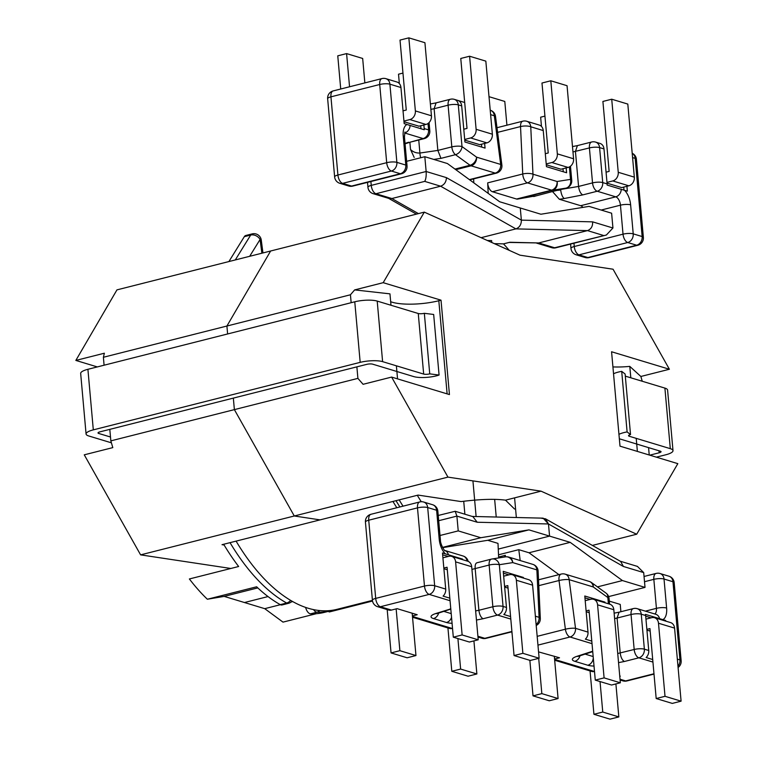 <?xml version="1.0" encoding="UTF-8"?>
<svg xmlns="http://www.w3.org/2000/svg" width="757" height="757" viewBox="0 0 757 757"><rect width="100%" height="100%" fill="white"/><g stroke="black" fill="none" stroke-linecap="round" stroke-linejoin="round"><path stroke-width="1.14" d="M423.882 124.971L424.213 128.586A7.381 6.037 106.8 0 1 424.232 129.74L404.172 123.628L400.945 87.519A7.381 6.037 -73.2 0 0 397.207 82.087L385.909 78.671A7.381 7.381 0 0 0 381.963 78.577A7.381 3.804 75.8 0 0 379.711 84.5L386.695 162.689L337.915 175.028L330.941 96.839L379.711 84.5A7.381 1.874 174.9 0 1 389.902 84.178L400.945 87.519M408.846 37.85L424.923 42.714L431.443 115.783L415.366 110.919L408.846 37.85L400.018 40.083L406.263 110.03L403.027 110.844M469.595 56.226L485.833 61.137L492.362 134.207L476.115 129.296L469.595 56.226L460.767 58.459L467.012 128.406L463.776 129.22M419 126.201L404.001 121.754M494.368 243.65L503.5 243.868L509.868 242.259L538.691 242.95L554.616 247.766L606.376 235.011L612.943 227.999L611.618 213.209L589.041 206.387L540.905 214.231L520.277 207.995L521.365 220.136L446.441 177.64C446.242 181.964 444.302 184.822 440.631 186.203L515.877 228.888C519.529 227.497 521.355 224.574 521.365 220.136L592.636 221.858C592.826 226.305 591.103 229.22 587.47 230.611L515.877 228.888C519.529 227.497 521.355 224.574 521.365 220.136L520.277 207.995L499.648 201.75L447.406 163.54L424.819 156.708L426.144 171.498L371.242 185.389L370.892 181.519M484.641 143.433L485.057 148.098L464.921 142.004L461.694 105.895A7.381 6.037 -73.2 0 0 457.957 100.463L464.703 102.507M481.102 237.679L515.877 228.888L481.102 237.679M418.432 213.616L391.852 198.533L440.631 186.203L424.715 181.387C425.917 179.258 426.39 175.965 426.144 171.498L446.441 177.64M406.623 161.317L424.819 156.708M235.285 259.944L250.69 235.058L244.312 236.667L228.907 261.553M244.312 236.667A7.381 3.804 -104.2 0 1 245.77 235.493L252.147 233.885A7.381 3.804 -104.2 0 0 250.69 235.058A7.381 5.659 31.8 0 1 260.077 239.486L249.678 256.301M433.761 159.415L440.971 158.355L437.849 150.416L434.13 108.715L448.097 105.185L451.815 146.886L437.849 150.416L419.917 153.037C416.208 153.188 413.076 152.006 410.521 149.479L414.183 157.437M420.703 125.776L420.968 128.756M481.461 144.237L481.717 147.085M476.115 129.296A7.381 6.037 106.8 0 1 470.627 137.954L486.865 142.865L479.758 144.663L464.751 140.13M364.855 82.901L362.669 58.459L346.592 53.596L349.554 86.781M346.592 53.596L337.764 55.829L340.726 89.004M415.366 110.919A7.381 6.037 106.8 0 1 409.868 119.578L425.954 124.441L418.848 126.239M425.954 124.441A7.381 6.037 -73.2 0 0 431.443 115.783M409.868 119.578L403.945 121.082M402.97 73.079L398.513 74.205L399.28 82.712M486.865 142.865A7.381 6.037 -73.2 0 0 492.362 134.207M470.627 137.954L464.694 139.458M436.079 102.867L434.13 108.715L430.875 109.358M404.626 132.977L423.106 138.569L410.095 142.193M420.741 157.749A7.381 2.791 -98.4 0 1 419.917 153.037L418.753 140.007M367.514 182.371L367.949 187.272A7.381 1.874 174.9 0 1 371.242 185.389A7.381 3.804 -104.2 0 0 375.936 193.726L391.852 198.533L389.117 198.504L373.163 193.678A7.381 6.037 106.8 0 0 375.936 193.726L424.715 181.387M280.279 604.644L286.648 603.026A7.381 3.804 -104.2 0 0 287.272 603.301A7.381 3.804 -104.2 0 0 288.445 603.338L282.077 604.957A7.381 3.804 -104.2 0 1 280.904 604.909A7.381 3.804 -104.2 0 1 280.279 604.644A181.358 93.565 -104.2 0 1 256.632 586.789L207.361 599.241L224.176 596.393L264.732 608.666L283.004 622.122L316.369 613.681M461.505 559.347L462.546 559.082L442.485 552.97L445.712 589.078A7.381 6.037 106.8 0 1 443.082 596.119L449.828 598.162M455.61 561.874A7.381 6.037 -73.2 0 0 451.617 556.357L467.703 561.221A7.381 6.037 106.8 0 1 471.696 566.738L455.61 561.874L462.13 634.943L453.311 637.176L447.065 567.23L443.829 568.043M443.895 568.715L447.292 569.747M516.359 580.241A7.381 6.037 -73.2 0 0 512.366 574.733L528.613 579.644A7.381 6.037 106.8 0 1 532.606 585.161L516.359 580.241L522.879 653.319L514.06 655.553L507.815 585.606L504.578 586.42M504.645 587.091L508.042 588.123M472.254 516.444L543.138 518.157L548.475 523.967L549.563 536.107L498.257 549.09L549.563 536.107L528.935 529.872L480.799 537.716L458.222 530.894L456.897 516.104L438.691 520.712M523.437 578.083L523.38 577.44L503.235 571.346L506.461 607.455A7.381 6.037 106.8 0 1 503.831 614.495L510.578 616.539M498.664 557.937L497.992 543.384L487.754 540.29L528.935 529.872M440.016 535.492L458.222 530.894M417.296 495.286A181.358 93.565 75.8 0 0 421.261 501.721M207.361 599.241A181.358 93.565 -104.2 0 1 189.382 578.963L238.644 566.501A181.358 93.565 -104.2 0 1 223.675 544.264M268.025 596.563L244.454 602.534L268.025 596.563M496.232 517.022L494.652 499.355L496.232 517.022M464.874 514.211L463.719 501.248M412.423 615.952L417.221 614.741L397.075 608.647L391.445 610.076A7.381 6.037 106.8 0 1 388.672 610.028L377.629 606.688A7.381 6.037 -73.2 0 0 380.393 606.736L391.445 610.076M452.525 628.367L452.194 628.452A7.381 6.037 106.8 0 1 449.421 628.405L412.537 617.248M257.796 587.896L224.176 596.393M476.115 516.539L472.936 480.894M442.495 547.406L480.799 537.716M487.754 540.29L442.618 547.652M476.796 562.82L477.061 562.754C475.538 563.208 474.904 565.157 475.169 568.583L478.888 610.274L492.864 606.745L489.136 565.044L471.933 569.396M448.22 556.471L442.646 554.786M462.669 559.697A7.381 6.037 -73.2 0 0 462.546 559.082M508.969 574.847L503.396 573.163M522.254 577.723L523.38 577.44M391.057 652.922L407.134 657.786L415.962 655.553L399.876 650.689L391.057 652.922L387.187 609.584M399.876 650.689L396.148 608.883M453.311 637.176L469.387 642.04L478.216 639.807L471.696 566.738M415.962 655.553L412.177 613.217M451.617 556.357A7.381 6.037 -73.2 0 0 448.854 556.31L442.921 557.814M478.216 639.807L462.13 634.943M451.806 671.298L468.053 676.209L476.872 673.976L460.625 669.065L451.806 671.298L447.936 627.95M460.625 669.065L457.909 638.567M476.872 673.976L473.92 640.895M514.06 655.553L530.307 660.464L539.126 658.23L532.606 585.161M512.366 574.733A7.381 6.037 -73.2 0 0 509.603 574.686L503.67 576.191M539.126 658.23L522.879 653.319M510.805 619.084L497.557 615.081L483.051 618.743C480.884 617.475 479.493 614.646 478.888 610.274L475.633 610.918M452.071 623.304A14.752 3.747 -5.1 0 1 446.469 622.5L433.477 618.573A14.752 3.747 -5.1 0 1 435.625 613.586L450.784 608.902M438.227 515.47L455.175 511.278L456.897 516.104L477.203 522.245L472.917 516.643L455.175 511.278M319.747 610.568A7.381 6.255 92 0 1 316.956 612.195A181.358 93.565 -104.2 0 0 330.866 610.738L324.488 612.347A181.358 93.565 -104.2 0 1 310.588 613.813A7.381 3.804 -104.2 0 1 309.973 613.709A7.381 3.804 -104.2 0 1 305.629 607.426M652.704 659.527L646.118 657.53A7.381 6.037 -73.2 0 0 648.749 650.49L645.626 615.517A7.381 6.037 -73.2 0 0 645.447 614.4L665.668 620.475L665.725 621.119M656.187 698.541L665.015 696.308L658.495 623.238L674.572 628.102L681.092 701.171L672.273 703.404L656.187 698.541L649.951 628.594L646.866 629.37M650.168 631.111L646.932 630.136M595.276 680.117L604.095 677.884L597.576 604.815L613.823 609.726L620.343 682.795L611.524 685.028L595.276 680.117L589.031 610.17L586.107 610.908M589.258 612.687L586.183 611.76M498.522 554.796L518.782 549.667L529.011 552.761L570.191 542.353L549.563 536.107L548.475 523.967L477.203 522.245M570.191 542.353L622.434 580.562L645.021 587.394L643.696 572.604L637.441 566.406L620.191 561.192M591.794 641.103L585.369 639.154A7.381 6.037 -73.2 0 0 588 632.114L584.783 596.005L604.919 602.099L604.975 602.742M609.29 601.115L620.238 604.427L620.891 611.732M520.201 560.549L518.782 549.667M608.647 596.592L645.021 587.394M541.709 518.318L545.466 518.8L548.475 523.967L623.399 566.463L620.645 561.448L545.466 518.8M538.558 651.891L559.508 657.776L554.559 659.035M554.673 660.236L591.709 671.44A7.381 6.037 -73.2 0 0 594.482 671.487L594.51 671.478M619.737 675.992L620.267 676.152L619.765 676.285M292.722 601.588L291.237 601.957M280.393 604.701L264.732 608.666M516.34 517.504L514.59 497.86M597.453 586.883L622.434 580.562M529.011 552.761L558.921 574.639M618.545 662.63L624.374 661.495C622.207 660.218 620.816 657.398 620.21 653.017L617.087 618.053L631.054 614.514L634.177 649.487L617.731 653.509M664.542 620.759L665.668 620.475M645.693 616.198L651.096 617.835M603.793 602.383L604.919 602.099M584.943 597.822L590.186 599.412M618.838 716.917L610.019 719.15L593.933 714.286L602.761 712.053L618.838 716.917L615.895 683.921M674.572 628.102A7.381 6.037 -73.2 0 0 670.579 622.585L654.502 617.721A7.381 6.037 106.8 0 0 651.73 617.674L645.948 619.141M593.933 714.286L590.063 670.939M602.761 712.053L600.036 681.555M654.502 617.721A7.381 6.037 106.8 0 1 658.495 623.238M665.015 696.308L681.092 701.171M558.089 698.541L549.27 700.774L533.023 695.863L541.842 693.63L558.089 698.541L554.313 656.205M533.023 695.863L529.853 660.322M541.842 693.63L538.7 658.344M613.823 609.726A7.381 6.037 -73.2 0 0 609.83 604.209L593.583 599.298A7.381 6.037 106.8 0 0 590.82 599.251L585.199 600.67M593.583 599.298A7.381 6.037 106.8 0 1 597.576 604.815M604.095 677.884L620.343 682.795M505.544 556.859L505.345 555.316L504.408 557.038M592.703 651.275L591.558 651.569L592.731 651.607M619.046 612.205L617.087 618.053L614.608 618.535M603.991 148.93L599.601 147.606A7.381 6.037 106.8 0 0 595.608 142.098L600.244 143.508A7.381 6.037 106.8 0 1 603.991 148.93L607.114 183.904A7.381 6.037 106.8 0 1 607.133 185.068L627.354 191.133L626.919 186.288M618.242 172.284L634.328 177.147A7.381 6.037 106.8 0 1 628.83 185.806L612.754 180.942A7.381 6.037 -73.2 0 0 618.242 172.284L611.722 99.214L602.903 101.447L609.139 171.394L606.064 172.17M557.332 153.86L573.579 158.771A7.381 6.037 106.8 0 1 568.081 167.429L551.844 162.518A7.381 6.037 -73.2 0 0 557.332 153.86L550.812 80.791L541.984 83.024L548.229 152.971L545.305 153.709M543.242 130.554L530.761 126.788A7.381 6.037 106.8 0 0 526.768 121.271L539.495 125.132A7.381 6.037 106.8 0 1 543.242 130.554L546.459 166.672L566.605 172.757L566.17 167.922M533.732 196.546L536.827 195.675A7.381 4.864 75.2 0 0 537.082 195.618L517.533 199.1A7.381 3.804 -104.2 0 1 516.539 199.025L492.428 191.729A7.381 3.804 -104.2 0 1 487.697 182.863L488.18 193.366M509.158 242.439L538.691 242.95L587.47 230.611L603.386 235.427M491.795 242.495L491.634 240.594L487.347 240.489M509.206 250.321A181.358 93.565 75.8 0 0 503.5 243.868M577.402 145.618L575.443 151.466L578.566 186.44L592.532 182.901L589.41 147.927L572.964 151.949M582.909 207.38A7.381 3.804 75.8 0 0 580.695 205.705L559.3 199.233L552.515 191.549M624.005 190.13L623.73 187.102M628.83 185.806L621.724 187.604L607.048 183.166M563.255 171.744L562.981 168.726M546.289 164.789L560.975 169.227L568.081 167.429M612.754 180.942L606.972 182.409M541.406 125.7L540.649 117.193L544.936 116.105M634.328 177.147L627.808 104.078L611.722 99.214M489.013 96.678L504.796 101.447L506.916 125.208M551.844 162.518L546.213 163.947M573.579 158.771L567.05 85.702L550.812 80.791M580.695 205.705L615.744 196.839L597.235 191.237L582.729 194.909C580.562 193.631 579.171 190.811 578.566 186.44L560.672 189.477M536.827 195.675L551.522 191.786L537.082 195.618A7.381 4.864 75.2 0 0 537.328 195.543M551.522 191.786L566.018 188.124A7.381 3.804 75.8 0 0 566.198 188.086L551.919 191.691M396.819 507.748A181.5 93.641 -104.2 0 1 392.949 501.446M372.425 600.377L337.026 609.328A181.5 93.641 -104.2 0 1 308.127 608.231A181.5 93.641 -104.2 0 1 236.089 541.123M514.561 509.035L505.496 500.159C494.728 498.721 479.938 499.204 461.127 501.579L418.101 495.087L320.06 519.879L294.284 515.99L447.955 477.118L541.037 491.161L636.703 534.215L677.827 463.653L620.002 446.157L611.571 351.759L669.396 369.255L613.056 269.218L519.974 255.175L424.308 212.13L383.193 282.683L354.655 289.903L389.959 293.858L390.981 305.251M351.153 302.705L350.444 294.776L226.911 326.03L227.62 333.96L226.911 326.03L103.387 357.276L104.371 353.216L75.842 360.427L116.957 289.874L270.637 251.002L226.911 326.03L270.637 251.002L424.308 212.13M109.812 429.351L110.844 440.867L234.377 409.622L294.284 515.99L234.377 409.622L233.345 398.106L234.377 409.622L357.9 378.377L363.086 384.301L391.615 377.081L447.955 477.118M357.9 378.377L356.878 366.861M350.444 294.776L354.655 289.903M230.838 568.479L140.603 554.862L294.284 515.99L320.06 519.879L222.019 544.68L224.11 544.993M505.496 500.159L541.037 491.161M642.248 381.254L640.867 376.475L629.786 366.388A33.791 8.582 -5.1 0 1 612.924 366.908M669.396 369.255L640.867 376.475M649.232 455.004L648.569 447.624M592.39 545.418L636.703 534.215M391.615 377.081L449.44 394.577L441.019 300.179L383.193 282.683M397.548 378.878L396.384 365.82M390.659 301.702A33.791 8.582 174.9 0 0 438.814 300.737L441.019 300.179M637.375 451.418L636.211 438.35M630.808 377.79L629.786 366.388M372.52 601.039L329.352 611.959L328.169 611.419M103.387 357.276L104.088 365.205M110.844 440.867L112.802 447.614L84.264 454.825L140.603 554.862M97.303 366.918L75.842 360.427M656.366 457.162L665.763 454.787A16.238 4.126 174.9 0 0 673.001 450.633A16.238 4.126 174.9 0 0 670.305 448.664L629.247 436.25A4.353 1.107 -5.1 0 1 628.528 435.72A4.353 1.107 -5.1 0 1 630.458 434.613A4.353 1.107 -5.1 0 1 630.534 434.594L627.108 431.916A16.342 4.145 174.9 0 0 623.863 432.616A16.342 4.145 174.9 0 0 618.942 434.329M630.534 434.594L625.121 374.034L621.705 371.356A16.342 4.145 174.9 0 0 618.46 372.047A16.342 4.145 174.9 0 0 613.539 373.769M621.705 371.356L627.108 431.916M619.34 438.786L660.35 451.191A4.249 1.079 -5.1 0 1 661.05 451.702A4.249 1.079 -5.1 0 1 659.158 452.79L649.761 455.165M673.001 450.633L667.589 390.073A16.238 4.126 174.9 0 0 664.901 388.104L625.31 376.134M111.411 442.826L88.758 435.975A16.238 4.126 -5.1 0 1 86.071 434.007L80.668 373.447A16.238 4.126 -5.1 0 1 87.907 369.302L354.768 301.797A16.238 4.126 -5.1 0 1 377.204 301.087L418.261 313.502A4.353 1.107 174.9 0 0 424.27 313.313A4.353 1.107 174.9 0 0 424.336 313.303L433.666 314.477L439.079 375.046A16.342 4.145 -5.1 0 1 436.278 375.879A16.342 4.145 -5.1 0 1 413.71 376.589L372.643 364.164A4.249 1.079 174.9 0 0 366.776 364.354L99.915 431.859A4.249 1.079 174.9 0 0 98.022 432.938A4.249 1.079 174.9 0 0 98.722 433.458L110.503 437.016M86.071 434.007A16.238 4.126 -5.1 0 1 93.31 429.862L360.181 362.357A16.238 4.126 -5.1 0 1 382.607 361.647L423.665 374.072A4.353 1.107 174.9 0 0 429.673 373.882A4.353 1.107 174.9 0 0 429.739 373.863L424.336 313.303M429.739 373.863L439.079 375.046M407.001 124.489A14.752 7.617 75.8 0 0 403.226 136.071L405.809 165.073L396.876 162.367L389.902 84.178A7.381 6.037 -73.2 0 0 385.909 78.671M490.612 114.638L494.321 115.764L500.689 164.439L476.569 157.153L462.007 146.565L458.288 104.863L461.694 105.895M400.321 173.732L351.551 186.071L342.609 183.364L391.388 171.025L400.321 173.732A7.381 3.804 75.8 0 0 401.494 173.779A7.381 7.381 0 0 0 407.039 165.963A7.381 1.874 174.9 0 0 405.809 165.073A7.381 6.037 106.8 0 1 400.321 173.732M261.875 253.217L260.077 239.486A7.381 1.41 172.5 0 1 261.269 240.083A7.381 7.381 0 0 0 252.147 233.885M428.017 123.476L428.594 129.911L424.213 128.586M455.79 169.672L471.081 165.811L495.192 173.098L469.397 179.627M440.971 158.355L455.477 154.683L470.04 165.272L454.976 169.085M408.6 142.24L405.023 143.404M409.878 142.269L410.521 149.479M333.194 90.916A7.381 7.381 0 0 0 327.649 98.722A7.381 1.874 -5.1 0 1 330.941 96.839A7.381 3.804 -104.2 0 1 333.194 90.916L381.963 78.577M386.695 162.689A7.381 3.804 75.8 0 0 391.388 171.025A7.381 6.037 106.8 0 0 396.876 162.367A7.381 1.874 174.9 0 0 386.695 162.689M334.632 176.911A7.381 7.381 0 0 0 339.846 183.317A7.381 6.037 -73.2 0 0 342.609 183.364A7.381 3.804 -104.2 0 1 337.915 175.028A7.381 1.874 -5.1 0 0 334.632 176.911L327.649 98.722M348.778 186.023A7.381 7.381 0 0 0 352.724 186.108A7.381 3.804 -104.2 0 1 351.551 186.071A7.381 6.037 -73.2 0 1 348.778 186.023L339.846 183.317M470.04 165.272A7.381 3.804 75.8 0 0 471.081 165.811A7.381 6.037 106.8 0 0 476.569 157.153A7.381 5.375 126 0 1 470.04 165.272M495.192 173.098A7.381 3.804 75.8 0 0 496.365 173.145A7.381 7.381 0 0 0 501.872 165.035A7.381 1.41 172.5 0 0 500.689 164.439A7.381 6.037 -73.2 0 1 495.192 173.098M455.477 154.683A7.381 5.375 -54 0 0 462.007 146.565A7.381 1.874 174.9 0 0 451.815 146.886A7.381 3.804 -104.2 0 0 455.477 154.683M501.872 165.035L495.504 116.351A7.381 1.41 172.5 0 0 494.321 115.764A7.381 6.037 106.8 0 0 490.328 110.248L490.214 110.219M448.097 105.185A7.381 1.874 -5.1 0 1 458.288 104.863A7.381 6.037 -73.2 0 0 454.295 99.347A7.381 7.381 0 0 0 450.349 99.262A7.381 3.804 75.8 0 0 448.097 105.185M407.039 165.963L404.446 136.97A7.381 1.874 174.9 0 0 403.226 136.071M404.626 132.958A7.381 6.037 -73.2 0 0 410.105 125.473M428.594 129.911A7.381 6.037 106.8 0 1 423.106 138.569A7.381 3.804 75.8 0 0 424.28 138.616A7.381 7.381 0 0 0 429.815 130.81A7.381 1.874 174.9 0 0 428.594 129.911M445.315 553.821A14.752 7.617 -104.2 0 1 439.211 539.249L436.619 510.246L427.686 507.55L434.66 585.738L445.712 589.078M535.379 616.198L539.079 617.324L536.874 569.898L512.763 562.602L499.327 564.722L503.045 606.423L506.461 607.455M444.605 550.415L444.823 550.49C445.712 552.78 440.205 544.538 440.432 540.148L437.839 511.145A7.381 1.874 174.9 0 0 436.619 510.246A7.381 6.037 -73.2 0 0 432.625 504.739L423.693 502.033A7.381 6.037 -73.2 0 1 427.686 507.55A7.381 1.874 174.9 0 0 417.495 507.871L368.725 520.21L375.699 598.399L424.478 586.06L417.495 507.871A7.381 3.804 -104.2 0 1 419.747 501.948L370.977 514.277A7.381 3.804 75.8 0 0 368.725 520.21A7.381 1.874 -5.1 0 0 365.432 522.093L372.416 600.282A7.381 1.874 -5.1 0 1 375.699 598.399A7.381 3.804 75.8 0 0 380.393 606.736L429.172 594.396A7.381 3.804 -104.2 0 1 424.478 586.06A7.381 1.874 174.9 0 1 434.66 585.738A7.381 6.037 106.8 0 1 429.172 594.396L450.055 600.717M399.157 499.875A181.358 93.565 75.8 0 0 403.036 506.168M477.894 636.221L484.811 638.312L511.912 631.461M483.051 618.743L476.446 620.04M450.245 608.827L450.765 608.694M412.47 616.435L452.194 628.452M290.631 600.377A7.381 5.678 119.2 0 1 286.648 603.026A181.358 93.565 -104.2 0 1 230.043 542.655M443.791 611.372L451.21 613.615M485.985 638.359A7.381 7.381 0 0 1 482.039 638.274A7.381 6.037 -73.2 0 0 484.811 638.312A7.381 3.804 75.8 0 0 485.985 638.359L511.94 631.792M532.881 564.381A7.381 6.037 106.8 0 1 536.874 569.898A7.381 2.328 177.3 0 1 538.113 571.1A7.381 7.381 0 0 0 532.881 564.381L508.77 557.095A7.381 7.381 0 0 0 505.487 556.868L492.05 558.988A7.381 6.311 81 0 1 499.327 564.722A7.381 1.874 174.9 0 0 489.136 565.044A7.381 3.804 75.8 0 1 491.388 559.12A7.381 3.804 75.8 0 1 491.567 559.082A7.381 6.311 81 0 1 492.05 558.988A7.381 7.381 0 0 0 491.388 559.12L476.919 562.782M505.487 556.868A7.381 6.311 -99 0 1 512.763 562.602A7.381 6.037 -73.2 0 0 508.77 557.095M536.202 625.49A7.381 7.381 0 0 0 540.318 618.526A7.381 2.328 177.3 0 0 539.079 617.324A7.381 6.037 -73.2 0 1 536.126 624.648M492.864 606.745A7.381 1.874 -5.1 0 1 503.045 606.423A7.381 6.037 106.8 0 1 497.557 615.081A7.381 3.804 -104.2 0 1 492.864 606.745M440.432 540.148A7.381 1.874 174.9 0 0 439.211 539.249M467.06 561.022A7.381 6.037 -73.2 0 0 463.123 556.017L444.766 550.462A7.381 6.037 106.8 0 1 448.418 554.805M446.469 622.5A7.381 6.037 -73.2 0 0 451.541 617.362M433.477 618.573A7.381 6.037 -73.2 0 0 438.672 613.038M435.625 613.586A7.381 4.788 72 0 0 437.281 613.492L436.259 613.643M310.588 613.813L316.956 612.195A7.381 3.804 -104.2 0 1 316.35 612.091A7.381 3.804 -104.2 0 1 313.578 609.622M662.839 619.623A14.752 7.617 75.8 0 0 666.614 608.032L664.021 579.029L672.964 581.736L679.937 659.924L677.345 659.139M623.399 566.463L643.696 572.604M588 632.114L575.519 628.338L569.15 579.663L593.261 586.959L607.833 597.538L608.391 603.774M644.51 581.717L653.84 579.351L656.423 608.354L645.399 611.145M538.795 585.644L559.026 580.524L565.394 629.209L537.177 636.344M505.345 555.316L498.626 557.02M648.749 650.49L644.368 649.165L641.245 614.192L645.626 615.517M594.482 671.487L554.597 659.423M653.982 673.758L625.67 680.922L620.021 679.209M624.374 661.495L638.87 657.824L652.931 662.072M591.558 651.569L576.948 656.328A14.752 3.747 174.9 0 0 574.8 661.315L587.782 665.242A14.752 3.747 174.9 0 0 594.027 666.075M537.953 645.115L570.03 636.997L592.021 643.649M593.176 656.556L585.104 654.114M626.843 680.969A7.381 3.804 -104.2 0 1 625.67 680.922A7.381 6.037 -73.2 0 1 622.897 680.874A7.381 7.381 0 0 0 626.843 680.969L654.01 674.099M656.092 573.428A7.381 3.804 75.8 0 0 653.84 579.351A7.381 1.874 -5.1 0 1 664.021 579.029A7.381 6.037 -73.2 0 0 660.038 573.522A7.381 7.381 0 0 0 656.092 573.428L644.046 576.474M666.614 608.032A7.381 1.874 -5.1 0 0 656.423 608.354A7.381 3.804 -104.2 0 1 654.814 613.993M565.394 629.209A7.381 3.804 75.8 0 0 570.03 636.997A7.381 6.037 -73.2 0 0 575.519 628.338A7.381 1.41 -7.5 0 0 565.394 629.209M538.52 579.805L561.221 574.061A7.381 3.804 75.8 0 0 559.026 580.524A7.381 1.41 -7.5 0 1 569.15 579.663A7.381 6.037 106.8 0 0 565.167 574.147L589.277 581.442A7.381 6.037 -73.2 0 1 593.261 586.959A7.381 5.375 -54 0 0 591.472 582.54A7.381 7.381 0 0 0 589.277 581.442M591.472 582.54L606.045 593.128A7.381 5.375 126 0 1 607.833 597.538A7.381 1.874 -5.1 0 1 609.054 598.437L609.565 604.133M677.979 666.255A7.381 6.037 106.8 0 0 679.937 659.924A7.381 1.874 -5.1 0 1 681.158 660.823L674.184 582.625A7.381 1.874 -5.1 0 0 672.964 581.736A7.381 6.037 -73.2 0 0 668.97 576.219L660.038 573.522M637.252 608.685A7.381 7.381 0 0 0 633.306 608.59A7.381 3.804 75.8 0 0 631.054 614.514A7.381 1.874 -5.1 0 1 641.245 614.192A7.381 6.037 -73.2 0 0 637.252 608.685L655.77 614.277A7.381 6.037 106.8 0 1 659.584 618.677M644.368 649.165A7.381 1.874 174.9 0 0 634.177 649.487A7.381 3.804 -104.2 0 0 638.87 657.824A7.381 6.037 -73.2 0 0 644.368 649.165M576.948 656.328A7.381 4.788 72 0 0 578.594 656.234L592.731 651.626M574.8 661.315A7.381 6.037 -73.2 0 0 579.994 655.78M587.782 665.242A7.381 6.037 -73.2 0 0 593.289 657.88M624.525 190.281A14.752 7.617 -104.2 0 1 630.628 204.854L633.221 233.856L642.154 236.553L635.18 158.364L632.578 157.579M592.636 221.858L612.943 227.999M487.697 182.863L522.746 173.996L520.532 126.57A7.381 2.328 -2.7 0 1 530.761 126.788L532.966 174.205L557.076 181.5L570.513 179.381L569.396 166.928M573.967 243.215L574.26 246.517L623.03 234.178L620.447 205.175L601.172 210.049M627.723 242.514L578.954 254.854L587.886 257.55L636.656 245.211L627.723 242.514A7.381 3.804 -104.2 0 1 623.03 234.178A7.381 1.874 -5.1 0 1 633.221 233.856A7.381 6.037 106.8 0 1 627.723 242.514M526.768 121.271A7.381 7.381 0 0 0 522.822 121.177A7.381 3.804 -104.2 0 0 520.532 126.57L497.604 132.371M473.627 178.898L473.806 182.853M595.608 142.098A7.381 7.381 0 0 0 591.662 142.004A7.381 3.804 75.8 0 0 589.41 147.927A7.381 1.874 174.9 0 1 599.601 147.606L602.723 182.579L607.114 183.904M516.539 199.025L551.588 190.158L527.478 182.863L492.428 191.729M566.558 187.954A7.381 3.804 75.8 0 1 566.198 188.086A7.381 7.381 0 0 0 571.734 180.28A7.381 1.874 -5.1 0 0 570.513 179.381A7.381 6.311 -99 0 1 566.018 188.124L552.582 190.244L517.533 199.1M582.729 194.909L564.296 198.504A14.752 3.747 -5.1 0 1 559.3 199.233M576.181 254.806A7.381 6.037 -73.2 0 0 578.954 254.854A7.381 3.804 75.8 0 1 574.26 246.517A7.381 1.874 -5.1 0 0 570.967 248.4A7.381 7.381 0 0 0 576.181 254.806L585.114 257.503A7.381 6.037 -73.2 0 0 587.886 257.55A7.381 3.804 75.8 0 0 589.06 257.598L637.839 245.259A7.381 3.804 -104.2 0 1 636.656 245.211A7.381 6.037 106.8 0 0 642.154 236.553A7.381 1.874 -5.1 0 1 643.374 237.452A7.381 7.381 0 0 1 637.839 245.259M630.628 204.854A7.381 1.874 -5.1 0 0 620.447 205.175A7.381 3.804 75.8 0 0 615.744 196.839A7.381 6.037 -73.2 0 0 621.26 189.335M552.582 190.244A7.381 3.804 -104.2 0 1 551.588 190.158A7.381 6.037 106.8 0 0 557.076 181.5A7.381 6.311 81 0 1 552.582 190.244M527.478 182.863A7.381 3.804 -104.2 0 1 522.746 173.996A7.381 2.328 -2.7 0 1 532.966 174.205A7.381 6.037 -73.2 0 1 527.478 182.863M557.152 190.376A7.381 1.874 174.9 0 0 560.71 189.922A7.381 2.716 -101.1 0 0 564.296 198.504M602.723 182.579A7.381 6.037 106.8 0 1 597.235 191.237A7.381 3.804 -104.2 0 1 592.532 182.901A7.381 1.874 -5.1 0 1 602.723 182.579M632.199 153.293A7.381 6.037 -73.2 0 1 635.18 158.364A7.381 1.874 -5.1 0 1 636.4 159.263L643.374 237.452M536.562 243.101L551.844 247.719A7.381 6.037 106.8 0 0 554.616 247.766A7.381 3.804 75.8 0 0 555.789 247.813L606.376 235.011M447.122 393.877L438.814 300.737M629.143 435.076L629.247 436.25M658.978 450.775L659.158 452.79M664.901 388.104L670.305 448.664M423.665 374.072L418.261 313.502M98.722 433.458L98.618 432.313M382.607 361.647L377.204 301.087M360.181 362.357L354.768 301.797M93.31 429.862L87.907 369.302M352.724 186.108L401.494 173.779M469.737 179.882L496.365 173.145M495.504 116.351A7.381 7.381 0 0 0 490.328 110.248M464.703 102.498L454.295 99.347M404.446 136.97L404.957 131.992M429.077 122.568L429.815 130.81M450.349 99.262L436.004 102.886M430.392 103.983L436.041 102.876M409.934 142.24L424.28 138.616M410.02 142.221L405.061 143.839M388.615 198.353L416.416 214.117M367.949 187.272A7.381 7.381 0 0 0 373.163 193.678M261.269 240.083L262.953 252.942M395.968 500.68L399.885 506.963M540.318 618.526L538.113 571.1M437.839 511.145A7.381 7.381 0 0 0 432.625 504.739M423.693 502.033A7.381 7.381 0 0 0 419.747 501.948M450.803 609.082L437.281 613.492M468.176 561.391A7.381 7.381 0 0 0 463.123 556.017M372.416 600.282A7.381 7.381 0 0 0 377.629 606.688M370.977 514.277A7.381 7.381 0 0 0 365.432 522.093M482.039 638.274L477.97 637.034M288.445 603.338A7.381 7.381 0 0 0 292.051 601.209M565.167 574.147A7.381 7.381 0 0 0 561.221 574.061M674.184 582.625A7.381 7.381 0 0 0 668.97 576.219M678.083 667.485A7.381 7.381 0 0 0 681.158 660.823M578.594 656.234L577.572 656.385M618.961 612.214L633.306 608.59M618.999 612.205L614.126 613.161M609.054 598.437A7.381 7.381 0 0 0 606.045 593.128M620.097 680.023L622.897 680.874M511.817 631.83L512.205 634.801M330.866 610.738L332.862 610.189M522.822 121.177L496.989 127.715M571.734 180.28L570.475 166.218M636.4 159.263A7.381 7.381 0 0 0 632.19 153.245M577.364 145.618L572.491 146.574M591.662 142.004L577.326 145.628M551.844 247.719A7.381 7.381 0 0 0 555.789 247.813M585.114 257.503A7.381 7.381 0 0 0 589.06 257.598M570.967 248.4L570.579 244.066M470.315 180.298L470.296 179.74"/></g></svg>
